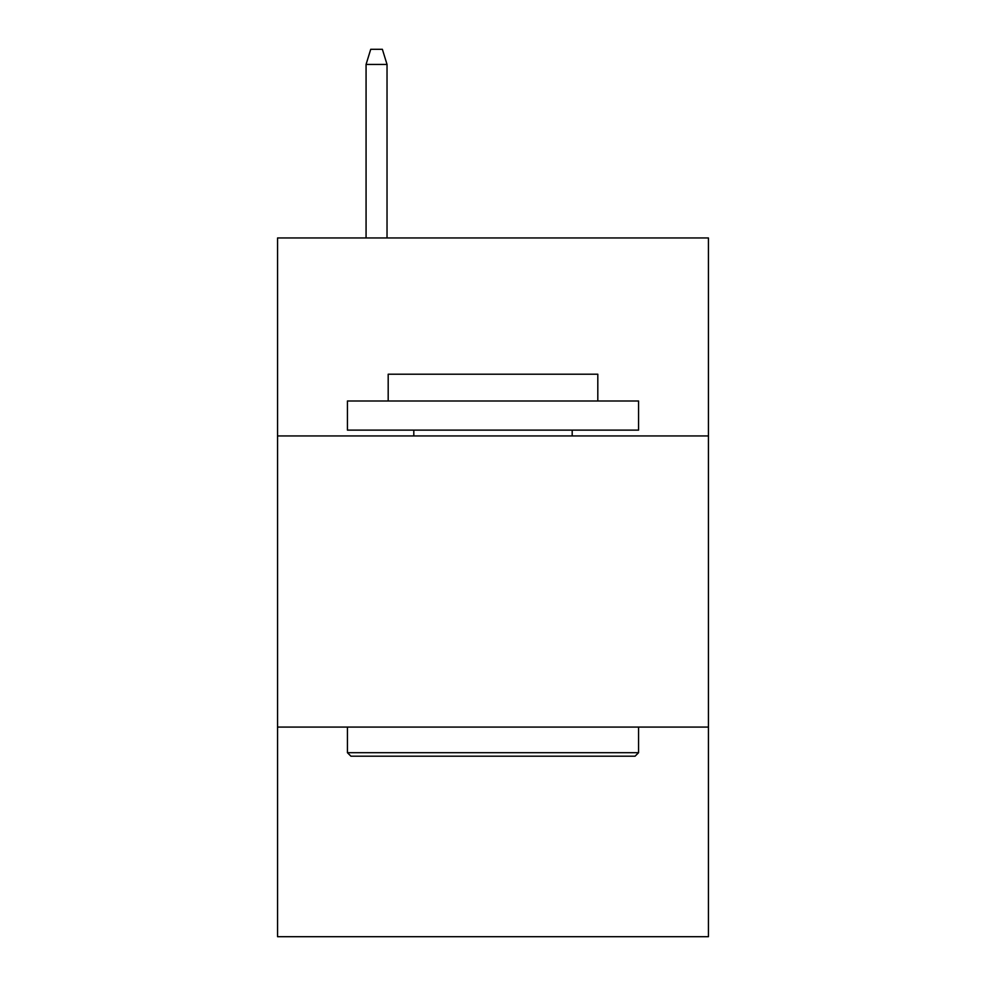 <?xml version="1.0" encoding="UTF-8"?>
<svg xmlns="http://www.w3.org/2000/svg" width="986" height="986" viewBox="0 0 986 986"><rect width="100%" height="100%" fill="white"/><g stroke="black" fill="none" stroke-linecap="round" stroke-linejoin="round"><path stroke-width="1.48" d="M708.441 435.935L708.441 237.959L277.559 237.959L277.559 435.935L708.441 435.935L708.441 936.7L277.559 936.7L277.559 435.935M708.441 727.076L277.559 727.076M350.917 756.188L347.429 752.7L638.571 752.7L635.083 756.188L350.917 756.188M638.571 400.994L638.571 430.118L347.429 430.118L347.429 400.994L638.571 400.994M388.188 400.994L388.188 374.212L597.812 374.212L597.812 400.994M638.571 727.076L638.571 752.7M347.429 727.076L347.429 752.7M572.188 430.118L572.188 435.935M413.812 430.118L413.812 435.935M387.03 237.959L387.03 64.435L366.065 64.435L366.065 237.959M366.065 64.435L370.724 49.3L382.371 49.3L387.03 64.435"/></g></svg>
